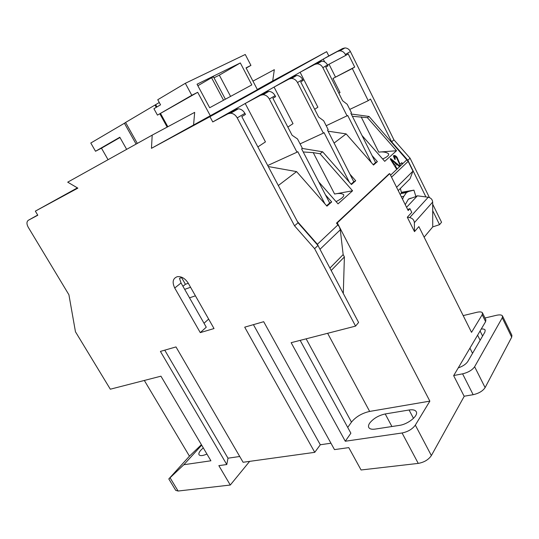 <?xml version="1.0" encoding="UTF-8"?>
<svg xmlns="http://www.w3.org/2000/svg" width="539" height="539" viewBox="0 0 539 539"><rect width="100%" height="100%" fill="white"/><g stroke="black" fill="none" stroke-linecap="round" stroke-linejoin="round"><path stroke-width="0.81" d="M389.03 173.902L336.498 223.139L339.341 226.804L340.284 229.816L343.154 254.583L344.387 256.935L343.296 293.459M297.333 221.428L317.397 244.268L319.708 248.748M400.389 188.428L401.515 193.029L400.154 194.451M405.247 204.665L408.353 199.201L415.899 196.587L413.939 190.146L408.535 191.493L406.44 192.605L403.812 196.351L402.532 199.214M283.352 75.473L304.427 63.885L283.352 75.473M257.46 89.878L279.882 77.549L257.46 89.878M228.839 105.806L252.804 92.614L228.839 105.806M197.052 123.498L222.796 109.323L197.052 123.498M77.515 187.943L59.054 198.143L77.65 188.023M361.986 135.478L384.725 161.336L396.515 150.752L378.728 152.113C383.155 151.587 386.429 152.153 388.565 153.81C389.111 155.333 387.137 157.058 382.643 158.971M385.217 413.959C378.54 415.448 373.359 418.507 369.673 423.122C368.494 424.894 368.198 426.362 368.791 427.528C369.7 429.024 371.822 429.549 375.157 429.091L399.379 425.386C408.057 424.301 418.81 415.481 416.229 411.675C415.185 409.99 412.807 409.431 409.081 409.997L385.217 413.959L391.92 426.524M203.277 447.862L200.953 450.052C199.134 452.106 198.493 453.676 199.039 454.761C200.117 456.095 202.745 455.859 206.929 454.047M318.731 181.879L338.041 203.857L352.58 190.793L334.604 194.033C338.748 193.11 341.78 193.333 343.7 194.714C344.259 196.425 341.719 198.729 336.08 201.626M406.568 207.313L417.381 195.819L425.918 196.937L407.875 160.285L391.644 141.818L370.502 99.021L368.218 100.672L349.771 109.404M407.639 209.469L409.936 208.654L411.776 212.359L407.302 217.244L414.491 231.629L414.37 222.654C414.053 219.952 412.497 218.261 409.701 217.588L407.302 217.244M424.132 237.167L432.743 226.899L439.554 224.655L432.702 210.729L432.676 202.071C432.406 199.457 430.924 197.853 428.229 197.247L425.918 196.937M401.589 192.275L413.939 190.146M409.936 208.654L408.178 210.54L389.764 173.619L389.023 173.915M408.602 199.006L411.142 198.082M415.839 196.378L417.381 195.819M338.876 93.301L340.028 92.546L332.967 78.458L354.709 67.052L352.324 68.541L368.218 100.672M332.967 78.458L352.324 68.541M485.605 321.642L482.196 314.729L482.493 312.91L485.882 319.795L485.605 321.642L453.656 375.649L464.187 396.347L431.368 455.57C428.525 459.72 424.159 462.327 418.257 463.399L361.063 469.981L348.78 447.619L334.49 449.607L263.686 321.702L244.706 327.166L314.756 452.336L243.089 462.273L175.99 346.927L160.413 351.408L226.784 464.537L218.854 465.635L230.281 485.033L178.092 491.036L175.727 490.362L168.808 478.942L183.839 464.726L201.68 445.16M249.658 461.364L230.281 485.033M314.756 452.336L320.307 444.763L330.953 443.213M226.784 464.537L227.99 458.197L239.72 456.493M77.387 187.868L35.345 211.14L77.859 188.145L67.705 182.169L152.2 135.127L151.459 148.326L209.941 116.693L212.764 121.942L328.81 55.948L342.642 48.517L344.96 47.931C347.325 48.025 349.137 49.224 350.397 51.535L393.935 139.83L391.644 141.818M70.528 191.743L63.75 195.448L70.528 191.743M51.643 202.132L56.878 199.302L51.656 202.145M69.12 192.477L73.055 190.348L69.12 192.477M252.959 81.126L274.324 69.672L272.714 80.951L326.674 51.663L209.941 116.693M326.674 51.663L328.81 55.948M272.714 80.951L257.325 89.501M185.328 83.296L157.752 99.728L160.548 104.822L153.918 108.716L157.449 115.117L197.692 92.297L191.796 95.282L185.328 83.296L245.258 54.486L250.931 65.387L246.033 67.867L257.413 89.669L151.459 148.326M293.351 70.057L300.769 66.034L293.351 70.057M288.055 73.115L280.758 77.097L288.055 73.115M262.547 87.311L257.716 89.932L262.547 87.311M251.747 93.341L243.628 97.748L251.747 93.341M231.211 104.782L223.281 109.107L231.211 104.782M217.453 112.429L210.803 116.033L217.46 112.442M229.102 105.866L234.97 102.686L229.102 105.866M261.125 88.12L253.519 92.263L261.125 88.12M271.178 82.406L279.242 78.02L271.191 82.42M290.696 71.647L284.639 74.941L290.696 71.647M304.515 63.946L296.814 68.13L304.515 63.946M439.554 224.655L441.549 222.243L432.682 204.2M482.196 314.729L471.524 332.347L418.87 226.602L414.491 231.629M482.493 312.91C481.785 311.811 479.872 311.616 476.745 312.324L463.19 315.605M354.709 67.052L348.228 53.94L345.802 55.369L345.371 54.486C344.098 52.148 342.265 50.929 339.88 50.828L337.549 51.421L342.642 48.517M393.935 139.83L410.078 158.19L429.421 197.557M323.636 58.892L337.549 51.421M36.396 215.762L28.338 220.276L37.797 215.236L35.345 211.14M329.046 64.229L335.406 76.949M324.68 61.911L323.272 59.101M327.55 65.024L345.802 55.369M352.385 116.296L367.43 117.677L369.033 116.458L408.158 161.363L391.536 177.163L396.596 187.309L412.968 171.139L408.158 161.363M351.239 114.019L369.033 116.458M396.515 150.752L367.43 117.677M372.038 155.542L377.381 161.619L373.507 165.035L346.132 133.894L334.092 143.064M349.952 174.212L355.706 180.754L351.421 184.533L322.639 151.782L320.038 153.756L313.247 152.638L303.214 151.964M352.58 190.793L320.038 153.756M325.462 194.862L331.687 201.95L326.937 206.147L296.591 171.611L278.313 185.524M396.738 169.367L390.223 158.971L390.681 158.554L400.046 166.248L399.567 166.699L396.812 164.368L395.242 165.837L397.23 168.909L390.559 175.202M401.501 162.96L402.404 163.984L400.376 165.904L396.495 157.563L394.433 156.627L395.37 159.133L394.797 159.443L393.382 156.034L393.632 155.677C394.501 155.178 395.613 155.67 396.967 157.159L400.1 164.274L401.811 162.67L402.734 163.715L399.547 166.686M398.233 190.59L410.011 178.813L412.968 171.139M410.078 158.19L407.875 160.285M432.702 210.729L432.743 226.899M327.638 333.291L369.653 411.425L429.859 401.131L337.293 222.856L389.764 173.619M429.859 401.131L415.326 425.13L431.368 455.57M144.331 380.46L189.452 456.169L168.808 478.942M182.115 277.41L179.494 278.373L181.043 282.968L174.73 288.008C171.961 282.065 172.851 278.279 177.398 276.655C181.596 276.325 185.207 278.495 188.232 283.164L214.023 328.554L200.279 332.624L174.73 288.008M181.596 277.598L185.403 284.296L188.286 283.265M200.279 332.624L206.262 327.193L184.682 289.349L190.563 287.274M185.403 284.296L182.937 286.29M189.512 297.831L195.421 295.817M208.647 319.088L204.011 323.252M484.992 317.99L496.432 315.302C499.72 314.587 501.742 314.816 502.496 315.989L502.26 317.781L474.63 366.729L485.107 387.602L511.706 337.165L502.26 317.781M502.496 315.989L511.902 335.292L511.706 337.165M485.107 387.602C482.776 391.058 478.794 393.423 473.148 394.696L464.126 396.226M473.148 394.696L462.59 373.837L453.737 375.521M462.59 373.837C468.223 372.462 472.238 370.098 474.63 366.729M481.246 329.006C483.362 328.837 484.669 329.201 485.181 330.097L484.898 332.071L467.758 361.554C465.986 364.169 462.812 366.291 458.238 367.901M392.574 161.606L394.46 164.631L395.727 163.458L391.28 159.706L394.137 164.907L394.46 164.631M167.171 127.103L159.888 113.877M156.283 107.328L155.016 105.031L125.574 122.454L137.324 143.408M155.016 105.031L155.697 104.694M299.933 66.459L298.518 67.213L299.933 66.459M274.506 80.601L278.144 78.62L274.506 80.601M246.633 96.144L248.156 95.295L246.633 96.144M355.706 180.754L353.8 181.771L327.503 130.128L328.19 129.636L323.663 120.743L318.657 117.084L300.722 81.901L303.161 80.466L302.675 79.509L297.515 82.534L323.36 133.126L324.054 132.628L349.339 182.162M392.251 161.882L390.957 159.982L391.28 159.706M326.203 125.728L347.729 115.494L371.398 162.63M225.39 99.216L213.464 76.794L211.564 77.731L223.537 100.22M211.564 77.731L197.86 85.741M230.577 96.407L219.326 75.17L214.003 77.805M331.687 201.95L329.693 203.021L301.611 148.865L302.372 148.313L297.535 138.981L292.084 135.242L272.896 98.28L275.611 96.683L275.092 95.672L269.345 99.041C267.809 96.346 265.727 94.898 263.079 94.702L260.532 95.288L266.354 91.974L268.887 91.381C271.515 91.569 273.583 93.004 275.092 95.672M300.075 143.879L323.36 133.126M353.8 181.771L351.091 184.156M396.812 164.368L395.242 165.837M394.912 166.113L396.899 169.185L399.567 166.699M390.364 158.837L399.722 166.524M393.504 155.818C394.413 155.569 395.458 156.108 396.65 157.435L399.776 164.55L400.1 164.274M394.433 156.627L393.982 157.098L394.986 159.342M269.345 99.041L296.996 152.2L297.771 151.641L324.916 203.85M377.381 161.619L375.568 162.589L350.849 113.237L351.468 112.792L347.217 104.303L342.602 100.732L325.765 67.159L327.968 65.866L327.51 64.95L322.854 67.678L347.103 115.952M375.568 162.589L373.197 164.678M126.652 149.35L119.813 137.243L95.518 151.264L101.48 148.185L108.056 159.706M119.975 137.526L101.48 148.185M125.621 122.542L90.795 143.024L95.518 151.264M157.449 115.117L191.796 95.282M246.168 68.116L250.931 65.387M219.326 75.17L240.327 62.942L197.045 84.219L209.671 107.733L251.807 84.906L240.327 62.942M159.281 102.504L155.67 104.647L156.937 106.944M160.561 113.534L167.838 126.746M287.846 127.076L293.014 123.653L274.082 87.075M314.695 109.309L317.875 107.2L300.108 72.273M305.269 69.336L319.452 61.729L321.837 61.136C324.289 61.257 326.183 62.524 327.51 64.95M322.854 67.678C321.507 65.232 319.6 63.946 317.134 63.824L314.736 64.417L319.452 61.729M300.486 72.058L314.736 64.417M279.761 83.841L294.287 76.06L296.746 75.467C299.28 75.622 301.261 76.969 302.675 79.509M297.515 82.534C296.079 79.967 294.085 78.606 291.532 78.445L289.066 79.038L294.287 76.06M274.466 86.853L289.066 79.038M251.491 99.924L266.354 91.974M329.693 203.021L326.587 205.75M369.653 411.425C361.972 413.177 355.915 416.741 351.482 422.118L347.716 427.427M337.293 222.856L336.504 223.146M164.752 350.161L227.99 458.197M253.424 324.653L320.307 444.763M402.404 163.984L407.019 159.665M300.156 340.365L350.882 433.215L345.277 441.239L291.148 342.683L355.572 326.108L358.597 322.457L317.976 245.467L314.608 248.661L355.572 326.108M322.639 151.782L302.19 148.441M346.132 133.894L328.042 131.179M267.715 165.513L296.996 152.2M296.591 171.611L268.26 166.551M37.696 215.068L36.477 215.715M124.368 123.162L136.104 144.088M193.582 124.92L194.673 112.361L152.2 135.127M210.351 115.838L197.692 92.297M245.602 103.266L260.532 95.288M245.211 103.495L265.451 141.892L257.864 146.918M220.599 117.489L235.779 109.39L238.386 108.804C241.101 109.04 243.271 110.562 244.888 113.379L245.447 114.436L241.795 116.586L298.054 222.782L294.543 225.814L314.608 248.661M189.452 456.169L201.404 444.688M183.839 464.726L210.911 460.784L160.945 376.182L110.32 389.205L75.46 331.768L68.911 294.759L28.217 227.222C26.505 223.968 26.552 221.65 28.338 220.276M331.182 270.497L344.387 256.935M343.154 254.583L329.908 268.085M345.277 441.239L402.074 432.979C407.956 431.759 412.369 429.138 415.326 425.13M244.888 113.379L237.214 117.873C235.57 115.023 233.38 113.473 230.638 113.23L228.017 113.81L235.779 109.39M212.764 121.942L228.017 113.81M237.214 117.873L294.543 225.814M184.682 289.349L181.043 282.968M298.054 222.782L317.976 245.467M340.284 229.816L319.991 249.287M401.609 192.686L408.535 191.493M409.701 217.588L428.229 197.247M350.397 51.535L345.371 54.486M337.987 224.83L317.397 244.268M414.37 222.654L432.676 202.071M334.604 194.033L313.247 152.638M482.594 336.04L480.087 330.973M477.594 335.177L480.128 340.277M351.482 422.118L306.132 338.829M472.535 353.328L469.934 348.133M409.081 409.997L413.48 418.358M378.728 152.113L361.123 116.808M401.312 196.769L403.812 196.351M170.102 477.837L178.092 491.036M418.257 463.399L402.074 432.979M401.063 193.521L406.44 192.605M344.96 47.931L339.88 50.828M321.837 61.136L317.134 63.824M296.746 75.467L291.532 78.445M268.887 91.381L263.079 94.702M238.386 108.804L230.638 113.23"/></g></svg>
